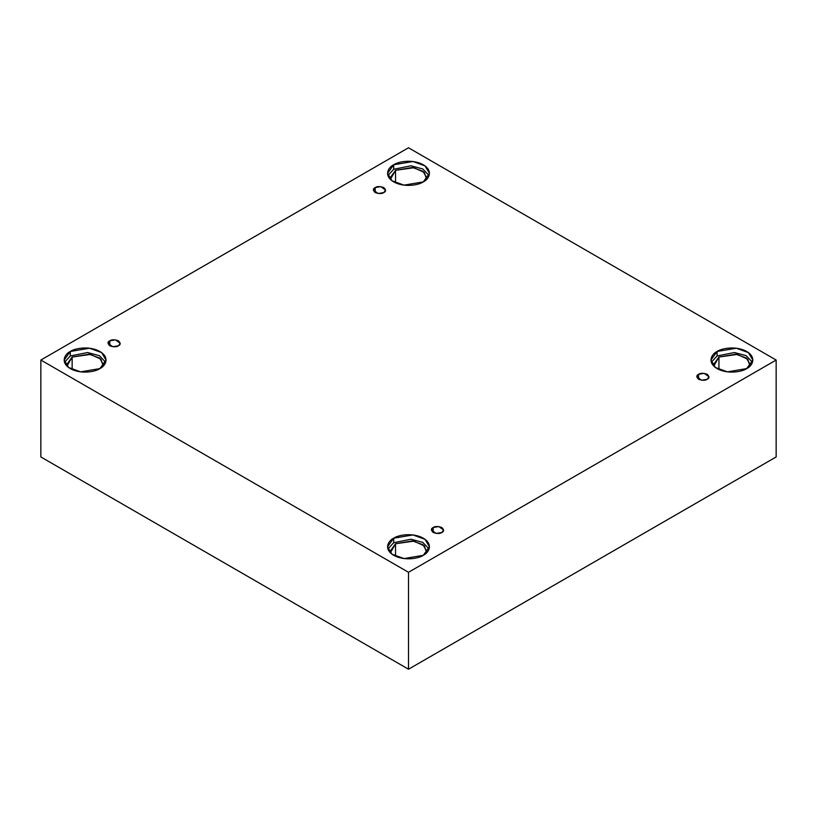 <?xml version="1.0" encoding="UTF-8"?>
<svg xmlns="http://www.w3.org/2000/svg" width="817" height="817" viewBox="0 0 817 817"><rect width="100%" height="100%" fill="white"/><g stroke="black" fill="none" stroke-linecap="round" stroke-linejoin="round"><path stroke-width="1.23" d="M375.177 187.583L373.379 190.075L378.189 193.517L383.816 192.567C382.019 193.884 379.139 193.884 375.177 192.567C372.889 190.279 372.889 188.615 375.177 187.583C376.974 186.256 379.854 186.256 383.816 187.583C386.104 189.871 386.104 191.535 383.816 192.567L385.604 190.075L380.804 186.633L375.177 187.583L375.177 192.567L375.177 187.583M109.784 340.801L107.997 343.293L112.797 346.735L118.424 345.785C116.627 347.113 113.747 347.113 109.784 345.785C107.497 343.497 107.497 341.833 109.784 340.801C111.582 339.474 114.462 339.474 118.424 340.801C120.712 343.089 120.712 344.754 118.424 345.785L120.222 343.293L115.411 339.852L109.784 340.801L109.784 345.785L109.784 340.801M433.184 527.506L431.396 530.008L436.196 533.45L441.823 532.5C440.026 533.818 437.146 533.818 433.184 532.5C430.896 530.213 430.896 528.548 433.184 527.506C434.981 526.189 437.861 526.189 441.823 527.506C444.111 529.794 444.111 531.458 441.823 532.5L443.621 530.008L438.811 526.557L433.184 527.506L433.184 532.5L433.184 527.506M698.576 374.288L696.778 376.79L701.589 380.232L707.216 379.282C705.418 380.599 702.538 380.599 698.576 379.282C696.288 376.994 696.288 375.33 698.576 374.288C700.373 372.971 703.253 372.971 707.216 374.288C709.503 376.576 709.503 378.24 707.216 379.282L709.003 376.79L704.203 373.338L698.576 374.288L698.576 379.282L698.576 374.288M70.293 351.484L64.155 360.042L68.608 367.497L80.617 371.858L99.909 368.59C96.171 371.439 81.455 374.809 70.293 368.59C59.529 362.145 65.36 353.649 70.293 351.484C74.03 348.645 88.747 345.274 99.909 351.484C110.673 357.938 104.842 366.435 99.909 368.59L106.047 360.042L101.594 352.587L89.584 348.226L70.293 351.484L70.293 355.977L70.293 351.484M64.523 362.288L70.293 355.977L64.523 362.288M72.141 357.049L66.769 364.525L66.974 366.098L72.141 357.049L72.141 369.539L72.141 357.049L90.513 354.415L100.92 359.184L103.228 366.098L103.432 364.525L99.531 358.009L89.022 354.19L72.141 357.049M393.692 164.779L387.554 173.327L392.007 180.782L404.017 185.142L423.308 181.874C419.57 184.724 404.854 188.094 393.692 181.874C382.928 175.43 388.759 166.934 393.692 164.779C397.43 161.929 412.146 158.559 423.308 164.779C434.072 171.223 428.241 179.72 423.308 181.874L429.446 173.327L424.993 165.871L412.983 161.511L393.692 164.779L393.692 169.262L393.692 164.779M387.912 175.573L393.692 169.262L387.912 175.573M426.831 177.82L422.93 171.294L412.422 167.475L395.54 170.334L390.169 177.82L390.373 179.393L395.54 170.334L395.54 182.824L395.54 170.334L413.913 167.71L424.319 172.469L426.627 179.393M717.091 351.484L710.953 360.042L715.406 367.497L727.416 371.858L746.707 368.59C742.97 371.439 728.253 374.809 717.091 368.59C706.327 362.145 712.158 353.649 717.091 351.484C720.829 348.645 735.545 345.274 746.707 351.484C757.471 357.938 751.64 366.435 746.707 368.59L752.845 360.042L748.392 352.587L736.383 348.226L717.091 351.484L717.091 355.977L717.091 351.484M711.311 362.288L717.091 355.977L711.311 362.288M750.231 364.525L746.329 358.009L735.821 354.19L718.94 357.049L713.568 364.525L713.772 366.098L718.94 357.049L718.94 369.539L718.94 357.049L737.312 354.415L747.718 359.184L750.026 366.098M393.692 538.199L387.554 546.757L392.007 554.212L404.017 558.562L423.308 555.305C419.57 558.154 404.854 561.514 393.692 555.305C382.928 548.861 388.759 540.354 393.692 538.199C397.43 535.36 412.146 531.99 423.308 538.199C434.072 544.643 428.241 553.15 423.308 555.305L429.446 546.757L424.993 539.302L412.983 534.941L393.692 538.199L393.692 542.692L393.692 538.199M387.912 548.993L393.692 542.692L387.912 548.993M395.54 543.754L390.169 551.24L390.373 552.813L395.54 543.754L395.54 556.254L395.54 543.754L413.913 541.13L424.319 545.889L426.627 552.813L426.831 551.24L422.93 544.714L412.422 540.905L395.54 543.754M408.5 669.225L776.15 456.958L776.15 360.042L408.5 572.298L408.5 669.225L408.5 572.298L40.85 360.042L408.5 147.775L776.15 360.042L776.15 456.958L408.5 669.225L40.85 456.958L40.85 360.042L40.85 456.958L408.5 669.225M408.5 572.298L776.15 360.042L408.5 147.775L40.85 360.042L408.5 572.298M429.088 548.993L422.757 542.376L411.002 539.23L393.692 542.692L411.002 539.23L422.757 542.376L429.088 548.993M752.477 362.288L746.156 355.671L734.401 352.525L717.091 355.977L734.401 352.525L746.156 355.671L752.477 362.288M429.088 175.573L422.757 168.956L411.002 165.81L393.692 169.262L411.002 165.81L422.757 168.956L429.088 175.573M105.689 362.288L99.357 355.671L87.603 352.525L70.293 355.977L87.603 352.525L99.357 355.671L105.689 362.288"/></g></svg>
